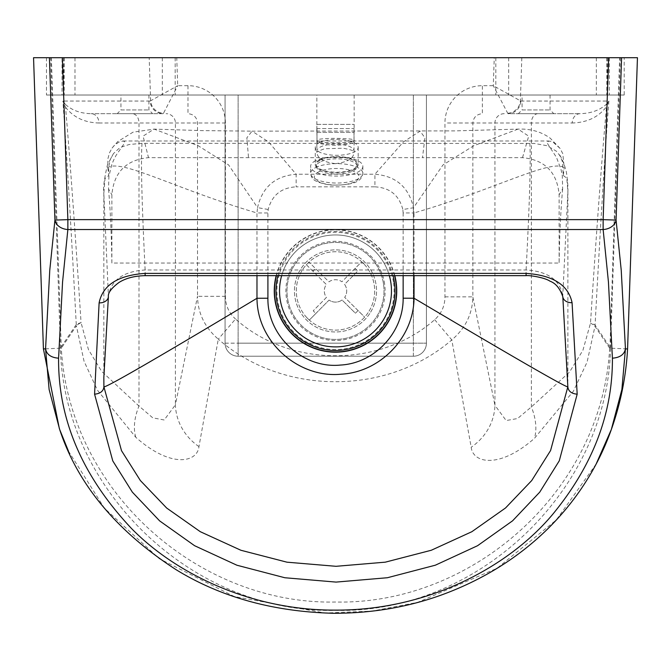<?xml version="1.0" encoding="UTF-8"?>
<svg xmlns="http://www.w3.org/2000/svg" width="671" height="671" viewBox="0 0 671 671"><rect width="100%" height="100%" fill="white"/><g stroke="black" fill="none" stroke-linecap="round" stroke-linejoin="round"><path stroke-width="0.5" stroke-dasharray="3.35 2.52" d="M316.846 132.338L354.154 132.338L316.846 132.338L316.846 95.022L354.154 95.022L316.846 95.022M522.524 157.651L528.689 136.146L518.054 129.109L473.843 145.691L442.986 164.94L413.479 207.75L402.852 209.545L403.137 212.95L414.032 212.95L413.479 207.75C408.832 187.209 395.982 176.037 374.913 174.225L296.154 174.234L296.154 186.848L374.913 186.84L374.913 174.225L403.405 141.925L420.096 131.155L424.928 137.781L422.495 157.651L522.524 157.651C544.911 159.866 557.115 172.237 559.128 194.758L559.128 263.057L111.872 263.057L111.872 194.808C113.869 172.288 126.081 159.899 148.501 157.651L422.495 157.651M414.041 275.655L414.032 212.95C495.601 189.314 550.983 158.683 564.21 167.607L562.793 153.718L560.092 148.442L553.206 142.26L550.077 141.136L547.175 141.522L547.133 142.797L548.366 144.953L556.444 157.324L561.04 169.469L562.298 175.827L562.65 188.895L559.128 194.758M562.65 188.895C560.696 210.518 559.522 235.244 559.128 263.057M268.199 209.478L257.547 207.641L256.968 212.959L267.905 212.959L268.199 209.478C271.965 195.194 281.283 187.645 296.154 186.848M256.976 275.655L256.968 212.959C176.179 189.297 121.384 158.641 107.805 167.607L107.863 158.918L109.482 152.862L112.065 148.073L114.087 145.649L118.683 142.227L122.994 140.994L124.538 141.556L123.607 144.424L116.066 155.37L113.483 160.436L111.671 164.957L108.895 176.439L108.543 188.954L111.872 194.808M560.092 148.442L550.304 138.285C541.262 131.701 530.518 128.639 518.054 129.109L455.173 130.887L252.061 131.155L268.559 141.925L296.154 174.234C275.127 175.995 262.26 187.134 257.547 207.641L228.601 164.923L198.121 145.691L154.087 129.109L143.074 136.121L148.501 157.651M107.805 167.607L108.744 175.517L108.618 167.129L110.346 159.346L113.433 153.625L118.926 148.501L121.77 146.924L129.151 144.517L142.017 143.317L534.452 143.46L547.184 145.733L556.402 151.21L559.807 155.546L562.306 161.359L563.296 175.525L564.21 167.607M111.872 263.057C111.495 235.261 110.388 210.56 108.543 188.954M335.5 145.305C324.135 144.71 317.911 143.544 316.846 141.824C317.006 141.212 319.404 140.935 324.051 140.994L346.949 140.994C351.596 140.935 353.994 141.212 354.154 141.824C353.089 143.544 346.865 144.71 335.5 145.305M113.433 153.625L107.486 164.798C104.173 178.872 102.957 188.492 103.837 193.659L103.837 377.58L108.4 295.81L103.837 193.659L104.995 178.57L108.744 175.517M108.383 296.867L108.383 296.842A9.327 7.046 6.4 0 0 108.4 295.81C111.252 279.95 123.498 271.344 145.137 269.977L526.098 269.977C547.628 271.31 559.866 279.857 562.784 295.609L567.876 381.12L567.876 191.705L562.784 295.609A9.327 7.037 -6.8 0 0 562.801 296.691L562.81 296.741M563.296 175.525L566.794 178.134L567.876 191.705C568.136 186.781 567.607 180.054 566.282 171.516C563.766 162.365 561.224 156.469 558.658 153.818M526.098 275.655L526.098 269.977C529.595 203.539 530.845 161.317 529.855 143.317M142.017 143.317C140.776 161.317 141.816 203.531 145.137 269.977L145.137 275.655M383.552 284.278A48.513 48.513 0 0 1 317.232 335.861A48.513 48.513 0 0 1 305.716 252.631A48.513 48.513 0 0 1 383.552 284.278A48.513 48.513 0 0 0 305.716 252.631A48.513 48.513 0 0 0 317.232 335.861A48.513 48.513 0 0 0 383.552 284.278M335.5 163.632C347.226 162.29 353.449 158.532 354.154 152.359L354.154 152.359C356.125 141.455 314.875 141.455 316.846 152.359C317.551 158.532 323.774 162.29 335.5 163.632M316.846 124.403L354.154 124.403L316.846 124.403L316.997 140.516C312.56 143.602 358.44 143.602 354.003 140.516L354.003 128.606L316.997 128.606L316.997 140.516L318.784 139.392C326.769 137.547 357.802 138.394 354.003 140.516L354.003 128.606M354.154 124.403L354.003 140.516M316.997 128.606L316.997 140.516M316.846 128.606L354.154 128.606M225.07 95.022L225.07 343.166A13.059 13.059 0 0 0 238.13 356.226L413.361 356.226A13.059 13.059 0 0 0 426.421 343.166L426.421 95.022L413.361 95.022L426.421 95.022L426.421 343.166A13.059 13.059 0 0 1 413.361 356.226L238.13 356.226A13.059 13.059 0 0 1 225.07 343.166L225.07 95.022L238.13 95.022L225.07 95.022M238.13 95.022L413.361 95.022L238.13 95.022L238.13 343.166L238.13 95.022M163.498 113.248L163.045 113.676L91.097 113.676L163.045 113.676A13.059 12.858 90 0 1 150.187 101.053L177.706 85.687L163.498 113.248A13.059 12.682 44 0 1 150.639 100.826L149.18 57.706L51.365 57.706L61.304 348.241C69.574 492.724 199.757 604.915 335.5 602.03C471.243 604.915 601.426 492.724 609.696 348.241L609.939 347.679L610.568 348.182L625.447 348.845M609.696 348.241L594.967 326.349L587.091 362.097L573.42 391.176L534.418 438.373C499.123 469.339 472.82 463.116 471.193 447.247L451.793 339.92C386.748 396.041 282.634 395.504 218.285 339.149L235.529 319.027C289.989 367.674 379.627 368.144 434.691 319.69C441.451 313.575 444.873 305.968 444.948 296.867L444.948 123.003A37.425 37.316 180 0 1 482.374 85.687L493.294 85.687L520.813 101.053A13.059 12.858 -90 0 1 507.955 113.676L580.147 113.676L507.955 113.676L493.294 85.687L494.25 57.706L624.198 57.706L624.198 95.022L46.484 95.022L624.198 95.022M120.939 95.022L148.92 95.022L120.939 95.022L120.939 109.943L148.92 109.943L120.939 109.943L117.207 113.676L152.653 113.676L117.207 113.676M522.08 95.022L550.061 95.022L522.08 95.022L522.08 109.943L550.061 109.943L522.08 109.943L518.347 113.676L553.793 113.676L518.347 113.676M62.378 57.706L608.622 57.706M610.568 348.182C607.465 490.375 478.004 613.856 335.5 610.384C192.996 613.856 63.527 490.367 60.432 348.182L50.644 57.706L46.484 57.706L62.051 57.706L62.051 95.022M624.198 57.706L62.051 57.706M68.408 451.013L104.424 508.215L159.295 558.7L234.355 596.578L325.074 613.034L372.288 611.071L417.723 602.34L496.993 568.337L556.217 520.042L596.167 463.988M60.432 348.182L45.553 348.845M494.25 57.706L176.75 57.706L177.706 85.687L187.981 85.687A37.425 37.316 -0 0 1 225.406 123.003L225.406 296.314C225.481 305.347 228.853 312.921 235.529 319.027M149.18 57.706L176.75 57.706M50.644 57.706L51.365 57.706M61.061 347.679L60.491 348.157M198.96 446.618A55.97 52.053 11.4 0 1 175.408 404.865L197.509 296.314C197.886 313.248 204.806 327.523 218.285 339.149L198.96 446.618C197.366 462.512 170.954 468.601 135.752 437.249L97.471 390.245L84.06 361.266L76.377 325.838L61.304 348.241M609.939 347.679L619.635 57.706M521.82 57.706L520.361 100.826A13.059 12.682 -44 0 1 507.502 113.248M434.691 319.69L451.793 339.92C465.448 328.287 472.468 313.936 472.845 296.867L494.946 405.359A55.97 52.053 -11.4 0 1 471.193 447.247M187.981 85.687L187.981 113.676C193.76 114.238 196.93 117.35 197.509 123.003L197.509 296.314L225.406 296.314M444.948 296.867L472.845 296.867L472.845 123.003C473.424 117.35 476.603 114.238 482.374 113.676L482.374 85.687M65.498 104.483C72.099 110.405 80.629 113.466 91.097 113.676A9.327 7.859 -90 0 1 98.964 123.003C84.621 122.642 73.483 117.391 65.557 107.234A9.327 7.935 -33.3 0 0 65.498 104.483L62.898 101.053L150.187 101.053M61.17 346.949L76.268 324.546A55.97 6.047 177 0 1 81.057 322.676C75.345 234.011 70.363 164.345 66.102 113.676L65.557 107.234L62.898 101.053L63.795 113.676C67.335 164.487 71.495 234.775 76.268 324.546A55.97 53.596 -146 0 0 76.377 325.838A55.97 10.308 174.7 0 1 81.057 322.676L88.446 349.591L101.573 371.298L138.989 406.064L152.77 417.84L164.185 419.987L175.408 404.865L175.408 123.003A9.327 9.302 -90 0 0 166.106 113.676M606.567 104.114L608.891 101.053L606.534 106.622A9.327 7.993 32.2 0 1 606.567 104.114C599.866 110.22 591.067 113.399 580.147 113.676A9.327 7.884 90 0 0 572.262 123.003L444.948 123.003M504.248 113.676A9.327 9.302 90 0 0 494.946 123.003L494.946 405.359L506.16 420.549L517.567 418.528L531.373 406.953L569.503 372.086L582.906 350.337L590.497 323.187C596.452 231.889 601.585 162.055 605.896 113.676L606.534 106.622C598.616 117.073 587.192 122.533 572.262 123.003M135.752 437.249A55.97 34.657 130.2 0 1 138.989 406.064L138.989 123.003A9.327 6.702 -90 0 0 132.288 113.676M538.067 113.676A9.327 6.702 90 0 0 531.373 123.003L531.373 406.953A55.97 34.8 -129.7 0 1 534.418 438.373M312.988 271.319L306.345 264.751A39.178 39.178 0 0 1 308.962 262.093L315.613 268.66A29.851 29.851 0 0 0 312.988 271.319L326.332 284.496A11.197 11.197 0 0 0 326.416 297.463L313.24 310.807A29.851 29.851 0 0 0 315.89 313.432L309.323 320.084A39.178 39.178 0 0 1 306.672 317.458A39.178 39.178 0 0 0 309.323 320.084L329.075 300.088A11.197 11.197 0 0 0 342.042 300.004L355.387 313.189A29.851 29.851 0 0 0 358.012 310.53L364.655 317.098A39.178 39.178 0 0 1 362.038 319.757A39.178 39.178 0 0 0 364.655 317.098L344.668 297.354A11.197 11.197 0 0 0 344.584 284.378L357.76 271.034A29.851 29.851 0 0 0 355.11 268.417L361.677 261.765A39.178 39.178 0 0 1 364.328 264.391A39.178 39.178 0 0 0 361.677 261.765L341.925 281.761A11.197 11.197 0 0 0 328.958 281.837L308.962 262.093A39.178 39.178 0 0 0 306.345 264.751L326.332 284.496A11.197 11.197 0 0 0 326.416 297.463L313.24 310.807M355.11 268.417L341.925 281.761A11.197 11.197 0 0 0 328.958 281.837L315.613 268.66M358.012 310.53L344.668 297.354A11.197 11.197 0 0 0 344.584 284.378L357.76 271.034M315.89 313.432L329.075 300.088A11.197 11.197 0 0 0 342.042 300.004L355.387 313.189M279.53 290.92A55.97 55.97 0 0 0 363.489 339.4A55.97 55.97 0 0 0 363.489 242.449A55.97 55.97 0 0 0 279.53 290.92M389.348 275.655A55.97 55.97 0 0 0 281.652 275.655M370.627 312.158A41.048 41.048 0 0 0 336.33 249.889A41.048 41.048 0 0 0 299.543 310.723A41.048 41.048 0 0 0 370.627 312.158A41.048 41.048 0 0 0 336.33 249.889A41.048 41.048 0 0 0 299.543 310.723A41.048 41.048 0 0 0 370.627 312.158M369.033 311.193A39.178 39.178 0 0 0 336.288 251.751A39.178 39.178 0 0 0 301.178 309.826A39.178 39.178 0 0 0 369.033 311.193A39.178 39.178 0 0 0 336.288 251.751A39.178 39.178 0 0 0 301.178 309.826A39.178 39.178 0 0 0 369.033 311.193M394.565 275.655A61.002 61.002 0 0 0 276.435 275.655M393.021 275.655A59.509 59.509 0 0 0 277.979 275.655M315.588 160.696A26.119 9.704 0 0 0 310.614 166.391A26.119 9.704 0 0 0 336.733 176.096A26.119 9.704 0 0 0 362.852 166.4A26.119 9.704 0 0 0 344.793 157.173A26.119 9.704 0 0 0 315.588 160.696M320.201 161.946A20.415 7.582 0 0 0 316.318 166.391A20.415 7.582 0 0 0 336.733 173.982A20.415 7.582 0 0 0 357.148 166.4A20.415 7.582 0 0 0 343.032 159.186A20.415 7.582 0 0 0 320.201 161.946M320.201 160.21A20.415 7.582 0 0 0 316.318 164.663A20.415 7.582 0 0 0 336.733 172.246A20.415 7.582 0 0 0 357.148 164.672A20.415 7.582 0 0 0 343.032 157.45A20.415 7.582 0 0 0 320.201 160.21M319.362 159.983A21.455 7.968 0 0 0 315.278 164.663A21.455 7.968 0 0 0 336.733 172.632A21.455 7.968 0 0 0 358.188 164.672A21.455 7.968 0 0 0 343.351 157.089A21.455 7.968 0 0 0 319.362 159.983M319.362 142.663A21.455 7.968 0 0 0 315.278 147.343A21.455 7.968 0 0 0 336.733 155.311A21.455 7.968 0 0 0 358.188 147.343A21.455 7.968 0 0 0 343.359 139.761A21.455 7.968 0 0 0 319.362 142.663M374.913 186.84C389.809 187.645 399.128 195.219 402.852 209.545M267.914 275.655L267.905 212.959M403.137 212.95L403.145 275.655M394.816 275.655A61.254 61.254 0 0 0 276.184 275.655M393.558 282.894A58.612 58.612 0 0 1 313.424 345.221A58.612 58.612 0 0 1 299.518 244.655A58.612 58.612 0 0 1 393.558 282.894M384.634 284.127A49.604 49.604 0 0 0 305.045 251.768A49.604 49.604 0 0 0 316.821 336.876A49.604 49.604 0 0 0 384.634 284.127M112.065 148.073L117.643 141.665L133.009 132.179L154.087 129.109L201.661 130.602L252.061 131.155L246.869 137.781L248.505 157.651M225.07 343.166L238.13 343.166L238.13 356.226L238.13 343.166L413.361 343.166L225.07 343.166M413.361 356.226L413.361 343.166L426.421 343.166L413.361 343.166L413.361 95.022L413.361 356.226M620.356 57.706L610.509 348.157M495.827 57.706L495.827 95.022M508.685 57.706L508.685 95.022M175.173 57.706L175.173 95.022M162.315 57.706L162.315 95.022M64.223 57.706L64.223 95.022M63.636 57.706L63.636 95.022M74.984 57.706L74.984 95.022M596.326 57.706L596.326 95.022M609.276 57.706L609.276 95.022M607.423 57.706L607.423 95.022M606.777 57.706L606.777 95.022M520.813 101.053L608.891 101.053L607.926 113.676C604.345 162.114 600.059 232.569 595.076 325.058A55.97 6.257 -176.9 0 0 590.497 323.187A55.97 10.669 -174.7 0 1 594.967 326.349A55.97 53.596 146 0 0 595.076 325.058L609.83 346.949M98.964 123.003L225.406 123.003M318.608 171.91A22.386 8.312 0 0 0 334.41 185.062A22.386 8.312 0 0 0 357.173 173.403A22.386 8.312 0 0 0 318.608 171.91M315.588 167.633A26.119 9.704 180 0 1 344.793 164.101A26.119 9.704 180 0 1 362.852 173.328A26.119 9.704 180 0 1 336.733 183.032A26.119 9.704 180 0 1 310.614 173.319A26.119 9.704 180 0 1 315.588 167.633M354.154 95.022L354.154 132.338M122.994 140.994L324.051 140.994M346.949 140.994L548.752 140.994M354.154 141.824L353.936 151.889C352.585 151.512 355.856 150.623 343.107 148.216L324.546 148.752L317.609 151.361L316.846 152.359L316.846 141.824M148.92 95.022L148.92 109.943L152.653 113.676M550.061 95.022L550.061 109.943L553.793 113.676M46.484 57.706L46.484 95.022M59.35 428.601L59.644 429.448M362.852 166.4L362.852 173.328C361.912 178.234 360.017 185.884 330.107 185.02C310.899 181.757 311.596 177.37 310.614 173.319L310.614 166.391M316.318 164.663L316.318 166.391M357.148 164.672L357.148 166.4M315.278 147.343L315.278 164.663M358.188 147.343L358.188 164.672"/><path stroke-width="1.01" d="M256.976 275.655L256.976 298.276C157.031 358.23 106.01 387.746 103.904 386.815L103.837 377.58M267.914 298.226L256.993 298.268C257.119 342.168 298.796 378.528 341.237 374.183C379.845 372.262 413.722 337.832 414.024 298.234L403.145 298.192C403.581 332.162 374.728 363.305 340.558 365.049C302.931 368.975 267.184 335.877 267.914 298.226L267.914 275.655M414.041 275.655L414.024 298.234M414.041 298.234C515.202 358.213 566.467 387.746 567.842 386.823L550.572 450.543L531.709 480.562L505.54 507.972L471.839 531.717L431.302 550.254L385.313 562.164L336.054 566.307L286.953 562.181L240.923 550.27L200.302 531.7L166.685 508.048L140.373 480.553L121.501 450.669L103.904 386.815M562.81 296.741L567.851 386.815M145.137 273.391C118.088 275.269 102.747 285.091 99.115 302.864A9.327 7.046 6.4 0 0 108.383 296.842L108.383 296.842A9.327 7.046 6.4 0 0 108.383 296.817C107.779 292.984 111.327 288.186 119.027 282.449C125.863 278.146 134.569 275.882 145.137 275.655L526.098 275.655L526.098 273.391L145.137 273.391L145.137 275.655M526.098 275.655C529.352 275.144 544.6 277.459 550.002 281.183C555.739 283.288 560.008 288.463 562.801 296.708A9.327 7.037 -6.8 0 0 562.801 296.708L562.801 296.708A9.327 7.037 -6.8 0 0 572.069 302.671C568.337 284.999 553.013 275.236 526.098 273.391M99.115 302.864L94.577 394.179C100.205 393.659 103.317 391.26 103.904 386.991M567.851 386.991C568.421 391.277 571.533 393.667 577.177 394.187L572.069 302.671M625.447 348.845L621.237 270.279L616.07 220.08A13.059 9.855 173.1 0 1 603.137 229.532L608.438 282.013L612.413 358.18C619.92 357.635 624.265 354.548 625.439 348.903L627.578 348.937L637.45 57.706L49.419 57.706L54.93 220.08L49.763 270.279L45.561 348.903C46.735 354.548 51.08 357.635 58.587 358.18L62.562 282.013L67.863 229.532A13.059 9.855 -173.1 0 1 54.93 220.08L67.863 219.643L67.863 229.532L603.137 229.532L603.137 219.643L67.863 219.643L62.378 57.706L33.55 57.706L43.422 348.937L45.553 348.845M45.561 348.903L49.117 389.507L59.644 429.448L68.408 451.013M596.167 463.988L611.356 429.448L621.883 389.515L625.439 348.903M621.581 57.706L608.622 57.706L603.137 219.643L616.07 220.08L621.581 57.706M281.652 275.655A55.97 55.97 0 0 0 343.208 346.362A55.97 55.97 0 0 0 389.348 275.655M276.435 275.655A61.002 61.002 0 0 0 387.704 322.483A61.002 61.002 0 0 0 394.565 275.655M277.979 275.655A59.509 59.509 0 0 0 386.429 321.711A59.509 59.509 0 0 0 393.021 275.655M403.145 275.655L403.145 298.192M276.184 275.655A61.254 61.254 0 0 0 331.994 352.074A61.254 61.254 0 0 0 394.816 275.655M94.577 394.179L112.787 460.918L132.338 492.128L159.648 520.897L194.598 545.708L236.888 565.217L284.856 577.748L336.054 582.092L387.41 577.731L435.345 565.2L477.542 545.724L512.577 520.822L539.744 492.137L559.287 460.784L577.177 394.187M612.413 358.18C612.74 413.546 592.803 465.632 552.602 514.447C509.448 566.014 429.121 610.451 335.5 610.124C250.887 610.509 175.517 573.588 131.39 528.379C82.323 476.184 58.058 419.45 58.587 358.18M103.837 377.597L108.383 296.867M59.652 429.457C77.66 484.294 116.486 531.046 176.129 569.713C220.885 597.232 273.458 611.759 333.839 613.294C371.659 613.26 407.255 607.255 440.637 595.286C532.631 562.046 587.83 496.112 611.356 429.448C620.616 403.397 626.026 376.557 627.578 348.937M43.422 348.937L59.35 428.601"/></g></svg>
